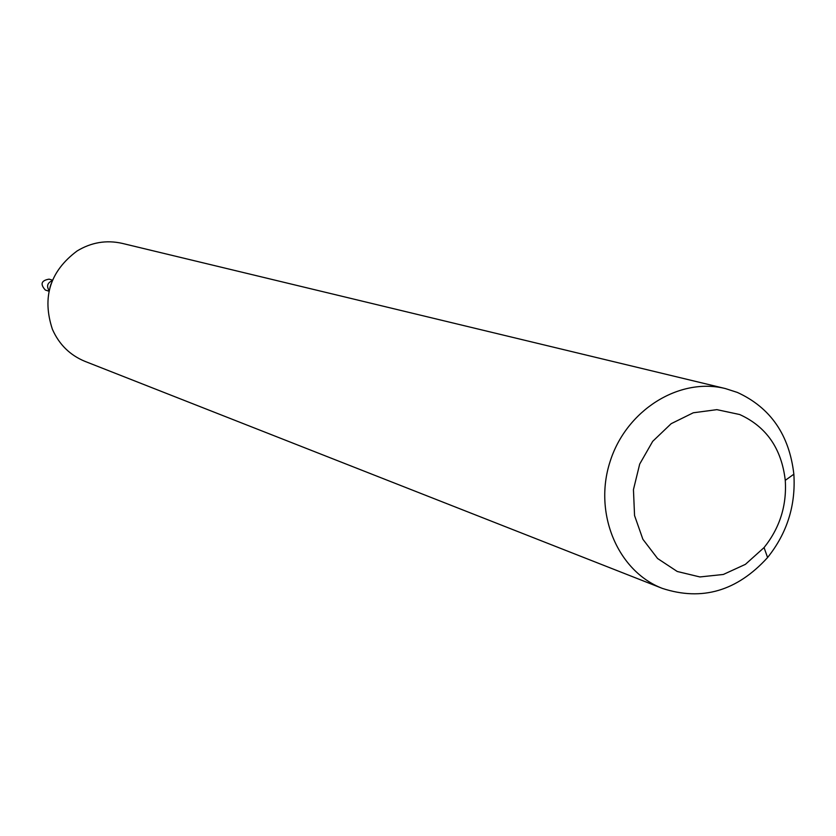 <?xml version="1.0" encoding="UTF-8"?>
<svg xmlns="http://www.w3.org/2000/svg" width="836" height="836" viewBox="0 0 836 836"><rect width="100%" height="100%" fill="white"/><g stroke="black" fill="none" stroke-linecap="round" stroke-linejoin="round"><path stroke-width="1.25" d="M737.362 392.429C770.489 407.623 789.32 434.887 793.855 474.2C795.851 505.372 787.084 533.149 767.584 557.539C737.101 591.062 702.031 601.345 662.352 588.398C617.773 571.312 593.403 513.523 609.946 462.026C625.934 410.351 679.051 376.994 725.366 388.562L737.362 392.429M662.352 588.398L84.979 361.371C69.973 355.185 59.105 344.484 52.386 329.248C41.842 297.24 50.066 271.157 77.069 250.988C91.302 242.356 106.35 239.817 122.192 243.37L725.366 388.562M739.693 414.531C766.382 426.684 781.576 448.618 785.265 480.345C786.875 505.487 779.81 527.903 764.062 547.58L745.409 564.352L723.328 574.468L699.868 576.944L677.233 571.479L657.598 558.521L642.884 539.272L634.555 515.551L633.448 489.635L639.697 464.074L652.697 441.345L671.172 423.685L693.284 412.785L716.88 409.65L739.693 414.531M52.24 280.76C47.38 282.84 46.346 286.121 49.136 290.625C46.346 286.121 47.38 282.84 52.24 280.76M52.48 280.185L49.073 279.14C41.257 280.499 40.013 284.125 45.322 290.029L49 291.221M51.121 283.738L49.92 287.532M785.265 480.345L793.855 474.2M764.062 547.58L767.584 557.539"/></g></svg>
